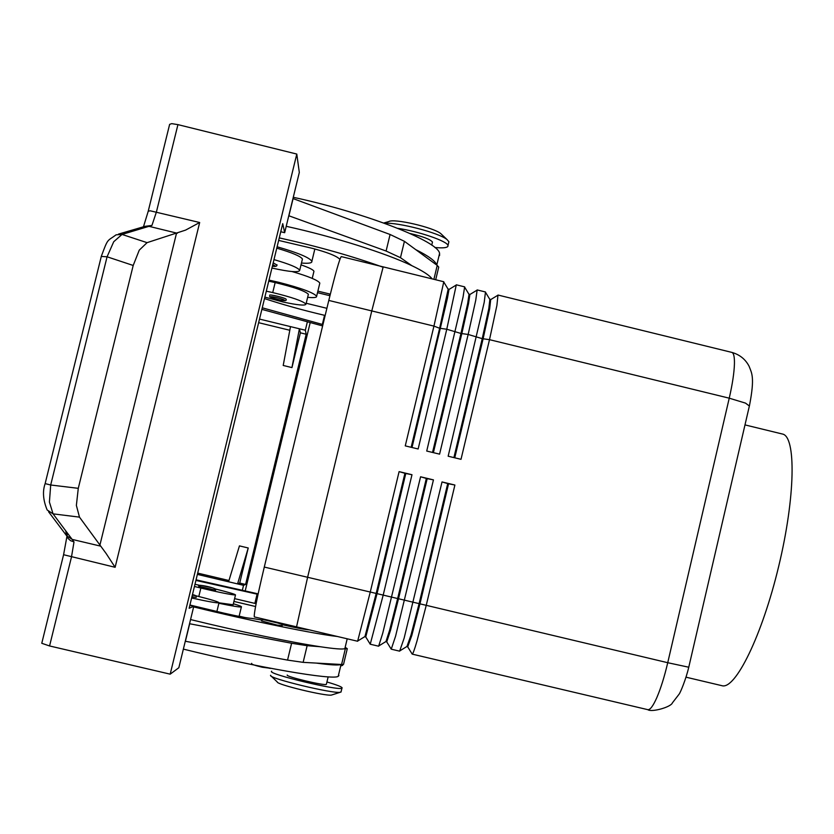 <?xml version="1.0" encoding="UTF-8"?>
<svg xmlns="http://www.w3.org/2000/svg" width="834" height="834" viewBox="0 0 834 834"><rect width="100%" height="100%" fill="white"/><g stroke="black" fill="none" stroke-linecap="round" stroke-linejoin="round"><path stroke-width="1.25" d="M215.193 588.94C228.881 592.349 235.647 594.361 235.49 594.976C231.654 594.913 220.103 592.609 200.869 588.043L194.447 586.479M219.061 602.826L233.124 604.765M196.167 597.352L191.935 596.81M319.651 283.8L319.818 283.112C318.108 280.318 308.841 276.461 292.025 271.54M307.652 297.311C313.907 297.915 316.899 297.561 316.639 296.237C313.636 292.682 301.043 288.053 278.879 282.34L268.996 280.099M301.022 264.858C309.007 267.631 313.323 269.778 313.949 271.3L312.239 278.379M264.858 297.123L282.924 301.96C297.728 305.161 305.421 305.88 305.995 304.118C302.909 301.043 291.817 297.196 272.718 292.578L266.307 291.17M273.198 262.866L276.992 265.045M411.152 447.295L439.633 328.262L448.202 289.054L449.036 289.262L447.399 298.384L412.006 447.504M399.1 471.627L404.928 473.295L376.176 593.433L377.041 593.641L365.751 636.936L370.233 644.223L383.16 595.247L411.986 474.723L399.1 471.627L370.233 592.182L357.619 641.252L296.55 626.866L307.6 577.336L371.776 310.926L307.6 577.336L296.55 626.855L254.318 616.91C253.776 613.96 257.101 597.342 264.284 567.068L328.794 300.428C335.529 273.01 339.688 258.394 341.262 256.591L383.192 266.88L371.776 310.926L383.181 266.87L443.792 281.746L433.941 326.104L405.261 445.877L418.147 448.984L446.774 329.232L456.302 284.811L464.653 286.865L463.037 297.175L426.727 451.048L439.591 454.144L468.155 334.455L475.745 300.292L477.152 289.93L485.482 291.973L484.21 302.367L448.16 456.219L461.014 459.315L489.506 339.667L496.897 305.473L497.981 295.038L731.793 352.386C733.68 352.928 734.566 356.691 734.441 363.666C734.181 372.694 732.44 384.203 729.239 398.183L745.502 403.114L749.37 406.022M432.533 452.445L460.952 333.464L467.697 303.357L469.052 294.162L469.886 294.371L468.541 303.566L461.807 333.673L433.388 452.654M453.904 457.595L482.24 338.656L488.818 308.528L489.871 299.27L490.705 299.469L489.662 308.736L483.094 338.865L454.759 457.803M264.284 567.068L376.176 593.433L364.906 636.738L365.751 636.936M386.736 641.888L391.24 649.175L395.577 636.186L433.451 479.884L420.576 476.787L382.754 633.162L378.636 646.204L370.233 644.223M407.69 646.83L412.215 654.127C412.851 654.127 414.425 649.822 416.937 641.231L426.216 605.453L454.895 485.034L442.03 481.937L404.125 638.208L399.632 651.156L391.24 649.175M420.576 476.787L426.33 478.435L397.651 598.531L389.655 630.129L385.913 641.69L386.747 641.888L390.51 630.327L398.516 598.729L427.185 478.643L433.451 479.884M442.03 481.937L447.712 483.574L419.106 603.607L410.974 635.164L406.888 646.642L407.732 646.84L411.829 635.362L419.961 603.816L448.567 483.783L454.895 485.034M384.401 223.262C398.183 222.209 439.164 232.884 447.024 239.546L448.89 241.714L448.65 242.736M397.735 228.318C419.2 231.466 447.816 241.37 447.973 245.571L447.962 246.197C447.16 247.823 442.791 248.251 434.837 247.489M270.56 675.279L270.539 675.477C269.465 678.563 332.818 693.857 340.199 692.293L341.127 691.594M270.539 675.477L277.284 682.004C276.596 684.516 325.521 696.327 331.421 695.076L332.172 694.837M271.675 671.203L271.509 671.349C267.558 674.008 339.365 691.146 341.95 688.154L342.148 687.904C341.815 686.83 336.769 684.86 327.001 682.004M342.691 665.115L340.804 665.511M409.953 233.478C422.88 236.481 430.386 239.348 432.471 242.068L432.346 242.621M273.99 259.614C289.377 264.076 297.957 267.641 299.708 270.289C298.999 272.708 289.742 271.957 271.936 268.048M302.252 259.791L302.44 259.03C300.709 256.288 292.15 252.671 276.773 248.167M269.622 295.319C268.736 293.797 286.104 298.019 286.166 299.343L286.135 299.489M287.23 675.029C285.311 676.572 324.874 685.996 326.365 684.36L326.428 684.089M345.078 647.684L344.817 648.675L347.288 648.685L345.172 647.309M282.194 625.719L277.034 625.062L261.553 620.923M215.537 590.191L198.846 586.292C195.782 583.3 218.81 588.512 215.568 589.899L215.526 590.243M67.325 532.874L67.095 536.158L68.086 538.451L70.556 540.682L74.007 541.912L53.063 513.859L49.414 502.089L50.697 485.002L107.075 256.789L113.726 241.735L122.035 234.437L151.934 225.43L156.438 211.909L177.934 124.631L171.71 123.64L169.636 124.36L148.285 210.981M47.194 510.001L53.063 513.859L79.48 517.132L106.199 553.599L115.123 567.297L199.67 222.511L185.607 230.101L147.076 242.652L122.035 234.437L116.103 234.823M47.1 509.824C43.076 500.066 42.419 491.341 45.14 483.626L101.289 256.445L107.075 256.789L133.2 265.462L139.257 250.148L147.076 242.652M79.48 517.132L76.374 505.394L78.281 488.328L50.697 485.002L45.13 483.605M686.08 677.198L721.921 685.684C735.223 690.072 762.088 635.821 778.716 566.223C795.5 496.668 796.209 436.13 782.365 434.014L744.981 424.902M63.572 554.798L41.773 643.285L49.571 645.954L170.188 674.164L178.841 667.721L193.78 606.308L189.141 608.267L282.736 223.637L284.665 232.696L280.766 231.737M65.719 530.737L66.511 535.647L72.235 539.421L100.476 546.103M118.459 234.114L143.646 226.744L149.328 226.41L177.319 233.259M144.48 226.41L151.934 225.43M177.934 124.631L296.789 154.061L170.188 674.164M310.123 322.894L245.238 590.816M248.23 547.98L239.723 583.06L237.565 583.894L248.23 547.98L239.441 545.884L228.589 581.778L197.387 574.397M228.964 580.516L197.7 573.114M259.52 319.078L305.338 330.222L306.193 334.246L245.592 584.446L243.538 585.312L228.589 581.778M245.592 584.446L239.723 583.06M289.805 330.264L258.634 322.685M306.193 334.246L300.376 332.829L291.952 367.586L283.206 365.459L290.493 326.605M291.952 367.586L299.406 328.773L300.376 332.829M243.538 585.312L242.371 590.149M307.287 322.185L305.338 330.222M284.665 232.696L299.312 172.461L296.789 154.061M189.85 605.38L193.78 606.308M133.2 265.462L78.281 488.328M185.284 641.252L287.553 660.101L303.138 662.352L341.575 664.5L343.514 664.396L347.288 648.685M292.974 198.544L390.083 234.49L404.417 241.318L437.224 265.41L438.736 267.089L438.538 267.912M189.547 623.728L291.608 643.264L307.141 645.693L320.287 646.736C292.108 642.514 238.899 631.421 190.559 619.558M185.409 641.283L189.672 623.759M338.906 675.54L338.218 676.311L341.054 664.469C338.604 665.469 330.379 665.011 316.357 663.093M344.817 648.675C342.44 649.477 334.257 648.831 320.287 646.736M338.218 676.311C333.663 680.523 257.185 667.461 183.365 649.113M191.643 597.999C207.405 601.46 216.527 603.076 218.988 602.846C219.321 602.054 211.471 599.656 195.448 595.653M262.053 620.069L251.795 618.411C247.573 618.171 238.368 616.43 224.148 613.199L189.933 605.015M309.351 629.868C305.254 629.639 296.174 627.908 282.101 624.666M193.634 606.902C252.004 621.205 315.481 634.153 337.416 636.488M288.783 215.745L386.1 251.034L400.476 257.675L411.84 265.671C385.881 253.171 334.424 236.898 286.218 226.306M293.099 198.575L288.908 215.777M436.766 265.076C435.546 261.115 428.52 255.955 415.697 249.606M432.127 278.89C429.562 275.324 422.796 270.925 411.84 265.671M277.107 246.781C297.905 252.765 309.487 257.591 311.874 261.282C312.239 263.044 308.768 263.638 301.47 263.044M439.57 255.548L439.57 253.473C438.882 241.651 366.908 213.16 293.276 197.293M339.938 259.249L338.875 258.436C335.341 255.496 326.594 252.149 312.635 248.407L278.66 240.421M279.275 237.888C317.723 246.395 352.302 256.163 382.994 267.203M383.723 223.012L388.8 221.573C393.679 218.164 433.513 227.39 440.769 233.603L441.937 234.708M447.712 483.574L448.567 483.783M426.33 478.435L427.185 478.643M328.794 300.428L433.941 326.104L439.633 328.262L446.774 329.232L460.952 333.464L468.155 334.455L482.24 338.656L489.506 339.667L729.239 398.183L667.732 662.707L377.041 593.641L405.783 473.503L411.986 474.723M404.928 473.295L405.783 473.503M261.876 309.372L322.622 325.927M322.946 324.593L262.262 307.809M264.503 298.572C282.82 304.629 302.825 310.206 324.551 315.315L325.156 315.461M268.746 281.162L275.157 282.57C294.246 287.198 305.327 291.087 308.382 294.266L305.995 304.118M317.869 291.139L330.327 294.152M329.941 295.716L317.504 292.671M326.886 308.309L306.203 303.263M196.063 579.839L258.133 593.871M194.979 584.3L199.733 585.332M258.029 594.361L195.927 580.412M234.604 598.635L256.101 603.68M233.364 603.764C239.379 605.547 242.058 606.599 241.38 606.944C239.65 607.256 232.154 606.037 218.894 603.263M255.558 606.526L233.937 601.418M244.842 617.494L239.149 616.159M200.869 588.043L198.815 596.487M196.146 597.425L196.198 597.029C196.668 596.018 195.417 595.215 192.466 594.621L195 595.539L192.331 595.184M277.044 264.837L277.013 264.993C277.003 266.317 275.46 266.713 272.384 266.202L275.168 265.983L272.77 264.628M731.793 352.386C739.633 354.586 745.398 359.204 749.078 366.22C751.674 373.163 755.041 376.77 749.495 405.48L688.759 667.221L667.732 662.707C664.396 676.864 660.726 688.571 656.723 697.849C653.043 706.106 650.061 710.047 647.778 709.661L412.215 654.127M270.623 296.956C269.893 295.674 284.561 299.25 284.53 300.344L281.496 300.334C275.783 299.197 272.165 298.082 270.623 296.956M263.607 619.662C263.732 619.089 281.788 623.342 280.964 623.759L263.607 619.662M211.69 587.668L200.504 585.28L211.69 587.668M49.571 645.954L71.484 556.987L74.007 541.912M199.67 222.511L150.235 210.804L148.223 211.242L143.458 226.796M67.012 535.991L63.593 554.725L115.123 567.297M67.345 532.905L67.095 536.158L66.418 535.459M176.454 233.489L99.851 545.332M270.195 668.399L254.203 665.052M287.553 660.101L291.608 643.264M303.138 662.352L307.141 645.693M341.575 664.5L345.349 648.716M299.708 627.595L299.521 628.409M390.083 234.49L386.1 251.034M404.417 241.318L400.476 257.675M437.224 265.41L433.899 279.317M647.778 709.661C651.479 712.601 671.047 707.107 672.402 702.864L679.116 694.159C680.377 692.658 686.017 679.105 688.759 667.221L688.78 667.106M322.341 324.457L324.551 315.315M272.718 292.578L275.157 282.57M329.326 295.559L329.701 294.016M257.101 594.131L254.86 603.389M262.314 619.87L262.564 618.849M235.49 594.976L233.072 604.963M319.818 283.112L316.639 296.237M448.233 289.367L443.803 282.069M469.135 294.548L464.726 287.282M490.027 299.74L485.638 292.484M340.199 692.293L331.421 695.076M341.95 688.154L341.002 692.084M340.699 665.97L342.169 665.501M342.826 664.521L342.618 665.396M299.708 270.289L302.44 259.03M269.872 296.477C268.527 296.664 271.947 297.863 280.13 300.094C284.738 300.98 286.74 300.782 286.135 299.479L286.166 299.343M328.158 676.854L326.365 684.36M282.173 625.823L281.892 624.332L272.374 621.257L262.971 619.631M67.033 535.762L67.179 533.374M101.362 256.205C108.201 237.773 106.929 241.579 116.166 234.792M66.407 535.449L48.591 511.795M271.092 668.368L262.21 667.231C254.255 665.313 250.732 664.02 251.649 663.343M216.892 611.51L218.988 602.846M288.741 626.178L289.002 625.083M344.838 648.664L347.205 638.792M438.736 267.089L435.692 279.765M314.845 248.991L311.874 261.282M436.787 265.087L439.57 253.473M431.741 245.144L432.471 242.068M447.973 245.571L448.89 241.714M440.769 233.603L447.024 239.546M407.253 646.277L400.007 650.76M386.173 641.377L378.897 645.87M365.083 636.467L357.786 640.96M490.788 299.552L497.533 295.444M469.949 294.475L476.829 290.284M449.078 289.398L456.094 285.124M239.087 616.42L241.38 606.944"/></g></svg>
